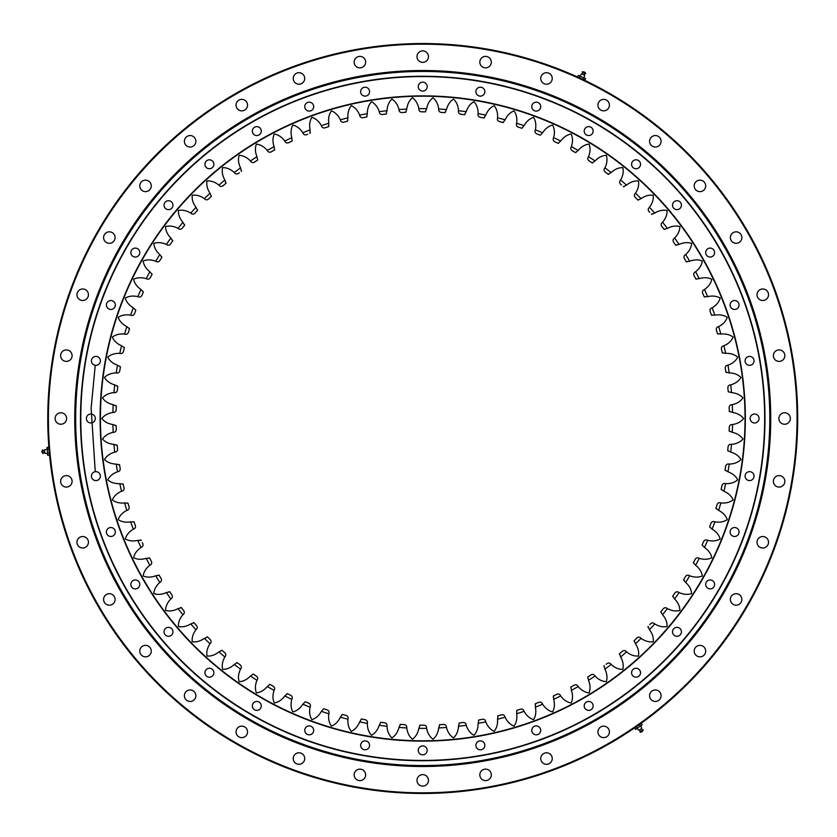 <?xml version="1.0" encoding="UTF-8"?>
<svg xmlns="http://www.w3.org/2000/svg" width="837" height="837" viewBox="0 0 837 837"><rect width="100%" height="100%" fill="white"/><g stroke="black" fill="none" stroke-linecap="round" stroke-linejoin="round"><path stroke-width="1.26" d="M464.713 114.669L465.079 114.083M460.486 114.167L461.951 114.355C459.262 114.188 458.111 112.974 458.488 110.714A309.857 309.857 0 0 1 466.219 111.708L464.525 114.69A306.666 306.666 0 0 0 464.294 114.669L461.951 114.355M484.1 117.986L484.497 117.421M479.904 117.211L481.348 117.494C478.691 117.149 477.613 115.872 478.126 113.633A309.857 309.857 0 0 1 485.784 115.129L483.901 117.996A306.666 306.666 0 0 0 483.681 117.954L481.348 117.494M503.225 122.537L503.654 121.993M499.093 121.491L500.516 121.867C497.879 121.355 496.885 120.005 497.544 117.808A309.857 309.857 0 0 1 505.098 119.796L503.027 122.537A306.666 306.666 0 0 0 502.807 122.474L500.516 121.867M517.957 126.994L519.369 127.454C516.764 126.785 515.864 125.372 516.659 123.227A309.857 309.857 0 0 1 524.067 125.686L521.828 128.281A306.666 306.666 0 0 0 521.608 128.218L519.369 127.454M536.444 133.69L537.814 134.244C535.261 133.407 534.445 131.943 535.387 129.85A309.857 309.857 0 0 1 542.617 132.78L540.221 135.228A306.666 306.666 0 0 0 540.011 135.144L537.814 134.244M558.31 143.378L558.844 142.928M554.46 141.568L555.789 142.206C553.299 141.202 552.577 139.685 553.644 137.655A309.857 309.857 0 0 1 560.675 141.045L558.122 143.336A306.666 306.666 0 0 0 557.923 143.242L555.789 142.206M575.668 152.637L576.222 152.219M571.933 150.576L573.219 151.298C570.792 150.137 570.175 148.578 571.378 146.621A309.857 309.857 0 0 1 578.168 150.451L575.479 152.585A306.666 306.666 0 0 0 575.281 152.47L573.219 151.298M592.387 162.974L592.962 162.598M588.788 160.683L590.033 161.489C587.679 160.17 587.166 158.58 588.484 156.707A309.857 309.857 0 0 1 595.023 160.966L592.198 162.912A306.666 306.666 0 0 0 592.01 162.786L590.033 161.489M608.405 174.378L609.012 174.033M604.963 171.857L606.155 172.736C603.895 171.271 603.487 169.649 604.921 167.86A309.857 309.857 0 0 1 611.167 172.527L608.227 174.295A306.666 306.666 0 0 0 608.049 174.159L606.155 172.736M620.395 184.035L621.525 184.987C619.359 183.387 619.056 181.744 620.604 180.049A309.857 309.857 0 0 1 626.547 185.113L623.492 186.682A306.666 306.666 0 0 0 623.324 186.536M623.67 186.766L624.287 186.473M638.097 200.116L638.746 199.865M635.011 197.187L636.078 198.202C634.017 196.475 633.818 194.812 635.471 193.221A309.857 309.857 0 0 1 641.079 198.641L637.93 200.022A306.666 306.666 0 0 0 637.773 199.865L636.078 198.202M648.759 211.238L649.753 212.326C647.817 210.464 647.723 208.79 649.47 207.314A309.857 309.857 0 0 1 654.712 213.09L651.489 214.262A306.666 306.666 0 0 0 651.332 214.094M651.646 214.366L652.305 214.146M664.254 229.453L664.923 229.275M661.565 226.147L662.496 227.298C660.675 225.31 660.696 223.636 662.538 222.276A309.857 309.857 0 0 1 667.403 228.375L664.107 229.338A306.666 306.666 0 0 0 663.961 229.16L662.496 227.298M675.877 245.314L676.558 245.189M673.398 241.841L674.245 243.054C672.571 240.951 672.686 239.288 674.612 238.043A309.857 309.857 0 0 1 679.079 244.435L675.731 245.189A306.666 306.666 0 0 0 675.595 245L674.245 243.054M686.445 261.897L687.135 261.803M684.206 258.267L684.969 259.522C683.431 257.325 683.662 255.672 685.66 254.553A309.857 309.857 0 0 1 689.698 261.217L686.309 261.751A306.666 306.666 0 0 0 686.194 261.562L684.969 259.522M695.945 279.108L696.635 279.066M693.936 275.352L694.626 276.66C693.224 274.358 693.559 272.716 695.62 271.732A309.857 309.857 0 0 1 699.23 278.648L695.809 278.962A306.666 306.666 0 0 0 695.714 278.763L694.626 276.66M704.315 296.905L705.005 296.905M702.546 293.013L703.153 294.362C701.898 291.987 702.337 290.376 704.461 289.518A309.857 309.857 0 0 1 707.621 296.654L704.189 296.748A306.666 306.666 0 0 0 704.105 296.539L703.153 294.362M711.523 315.193L712.214 315.235M710.017 311.207L710.529 312.588C709.431 310.129 709.975 308.55 712.151 307.838A309.857 309.857 0 0 1 714.84 315.151L711.419 315.026A306.666 306.666 0 0 0 711.335 314.817L710.529 312.588M717.55 333.911L718.24 333.994M716.294 329.83L716.723 331.243C715.781 328.721 716.43 327.183 718.648 326.608A309.857 309.857 0 0 1 720.866 334.078L717.455 333.743A306.666 306.666 0 0 0 717.393 333.524L716.723 331.243M722.362 352.973L723.042 353.099M721.379 348.82L721.714 350.264C720.939 347.69 721.672 346.183 723.921 345.754A309.857 309.857 0 0 1 725.658 353.36L722.279 352.795A306.666 306.666 0 0 0 722.226 352.576L721.714 350.264M725.941 372.298L726.621 372.475M725.229 368.102L725.47 369.556C724.863 366.941 725.689 365.487 727.97 365.204A309.857 309.857 0 0 1 729.215 372.904L725.867 372.12A306.666 306.666 0 0 0 725.836 371.9L725.47 369.556M728.284 391.821L728.943 392.04M727.834 387.583L727.981 389.048C727.541 386.401 728.472 385.01 730.753 384.863A309.857 309.857 0 0 1 731.507 392.626L728.221 391.643A306.666 306.666 0 0 0 728.2 391.413L727.981 389.048M729.362 411.459L730.01 411.72M729.184 407.19L729.236 408.676C728.975 405.997 729.99 404.658 732.281 404.669A309.857 309.857 0 0 1 732.532 412.463L729.309 411.27A306.666 306.666 0 0 0 729.309 411.04L729.236 408.676M729.184 431.118L729.812 431.421M729.289 426.849L729.236 428.324C729.142 425.646 730.241 424.38 732.532 424.537A309.857 309.857 0 0 1 732.281 432.331L729.142 430.929A306.666 306.666 0 0 0 729.153 430.699L729.236 428.324M727.751 450.724L728.347 451.07M728.117 446.477L727.981 447.952C728.054 445.263 729.236 444.07 731.507 444.374A309.857 309.857 0 0 1 730.753 452.137L727.719 450.536A306.666 306.666 0 0 0 727.74 450.306L727.981 447.952M725.051 470.206L725.637 470.582M725.7 465.989L725.47 467.444C725.721 464.765 726.966 463.656 729.215 464.096A309.857 309.857 0 0 1 727.97 471.796L725.041 470.007A306.666 306.666 0 0 0 725.083 469.787L725.47 467.444M721.117 489.467L721.682 489.875M722.038 485.303L721.714 486.736C722.132 484.089 723.45 483.054 725.658 483.64A309.857 309.857 0 0 1 723.921 491.246L721.117 489.268A306.666 306.666 0 0 0 721.17 489.049L721.714 486.736M715.959 508.436L716.493 508.886M717.142 504.334L716.723 505.757C717.309 503.131 718.69 502.19 720.866 502.922A309.857 309.857 0 0 1 718.648 510.392L715.97 508.247A306.666 306.666 0 0 0 716.043 508.028L716.723 505.757M711.031 523.02L710.529 524.412C711.283 521.828 712.726 520.98 714.84 521.849A309.857 309.857 0 0 1 712.151 529.162L709.619 526.85A306.666 306.666 0 0 0 709.703 526.64L710.529 524.412M703.75 541.277L703.153 542.638C704.074 540.106 705.56 539.342 707.621 540.346A309.857 309.857 0 0 1 704.461 547.482L702.086 545.002A306.666 306.666 0 0 0 702.18 544.803L703.153 542.638M693.36 562.83L693.8 563.374M695.296 559.032L694.626 560.34C695.704 557.881 697.242 557.222 699.23 558.352A309.857 309.857 0 0 1 695.62 565.268L693.413 562.642A306.666 306.666 0 0 0 693.517 562.443L694.626 560.34M683.557 579.874L683.955 580.449M685.733 576.212L684.969 577.478C686.214 575.082 687.784 574.527 689.698 575.783A309.857 309.857 0 0 1 685.66 582.447L683.62 579.685A306.666 306.666 0 0 0 683.735 579.497L684.969 577.478M672.686 596.258L673.042 596.844M675.093 592.732L674.245 593.946C675.637 591.644 677.248 591.184 679.079 592.565A309.857 309.857 0 0 1 674.612 598.957L672.76 596.07A306.666 306.666 0 0 0 672.885 595.892L674.245 593.946M660.78 611.899L661.104 612.517M663.406 608.551L662.496 609.702C664.023 607.495 665.656 607.139 667.403 608.625A309.857 309.857 0 0 1 662.538 614.724L660.864 611.732A306.666 306.666 0 0 0 661.01 611.554L662.496 609.702M650.736 623.575L649.753 624.674C651.416 622.561 653.069 622.309 654.712 623.91A309.857 309.857 0 0 1 649.47 629.686L647.995 626.589A306.666 306.666 0 0 0 648.152 626.421M647.901 626.756L648.183 627.394M634.09 640.755L634.331 641.404M637.135 637.763L636.078 638.798C637.878 636.8 639.541 636.654 641.079 638.359A309.857 309.857 0 0 1 635.471 643.779L634.195 640.598A306.666 306.666 0 0 0 634.362 640.441L636.078 638.798M619.422 653.843L619.621 654.513M622.644 651.05L621.525 652.013C623.45 650.129 625.124 650.098 626.547 651.887A309.857 309.857 0 0 1 620.604 656.951L619.537 653.687A306.666 306.666 0 0 0 619.704 653.54L621.525 652.013M607.338 663.385L606.155 664.264C608.196 662.517 609.87 662.59 611.167 664.473A309.857 309.857 0 0 1 604.921 669.14L604.063 665.813A306.666 306.666 0 0 0 604.241 665.677M603.937 665.959L604.094 666.639M587.71 677.06L587.825 677.75M591.267 674.706L590.033 675.511C592.177 673.9 593.841 674.078 595.023 676.034A309.857 309.857 0 0 1 588.484 680.293L587.846 676.924A306.666 306.666 0 0 0 588.034 676.798L590.033 675.511M570.803 687.104L570.876 687.794M574.506 684.98L573.219 685.702C575.469 684.227 577.111 684.509 578.168 686.549A309.857 309.857 0 0 1 571.378 690.379L570.949 686.968A306.666 306.666 0 0 0 571.148 686.863L573.219 685.702M553.288 696.039L553.309 696.729M557.118 694.155L555.789 694.794C558.122 693.475 559.754 693.863 560.675 695.955A309.857 309.857 0 0 1 553.644 699.345L553.445 695.913A306.666 306.666 0 0 0 553.644 695.819L555.789 694.794M535.241 703.833L535.22 704.524M539.185 702.201L537.814 702.756C540.231 701.584 541.832 702.076 542.617 704.22A309.857 309.857 0 0 1 535.387 707.15L535.398 703.718A306.666 306.666 0 0 0 535.607 703.635L537.814 702.756M516.732 710.456L516.659 711.147M520.76 709.075L519.369 709.546C521.849 708.531 523.418 709.117 524.067 711.314A309.857 309.857 0 0 1 516.659 713.773L516.9 710.351A306.666 306.666 0 0 0 517.109 710.278L519.369 709.546M497.827 715.876L497.722 716.566M501.949 714.756L500.516 715.133C503.068 714.285 504.596 714.976 505.098 717.204A309.857 309.857 0 0 1 497.544 719.192L498.005 715.781A306.666 306.666 0 0 0 498.224 715.729L500.516 715.133M478.628 720.082L478.471 720.751M482.803 719.224L481.348 719.506C483.953 718.826 485.429 719.611 485.784 721.871A309.857 309.857 0 0 1 478.126 723.367L478.806 719.998A306.666 306.666 0 0 0 479.026 719.956L481.348 719.506M459.189 723.042L458.99 723.702M463.416 722.457L461.951 722.645C464.587 722.122 466.01 723.011 466.219 725.292A309.857 309.857 0 0 1 458.488 726.286L459.367 722.969A306.666 306.666 0 0 0 459.597 722.938L461.951 722.645M439.603 724.748L439.362 725.397M443.851 724.434L442.375 724.539C445.043 724.183 446.403 725.156 446.477 727.447A309.857 309.857 0 0 1 438.693 727.949L439.781 724.696A306.666 306.666 0 0 0 440.011 724.675L442.375 724.539M419.944 725.198L419.661 725.836M424.213 725.166L422.727 725.166C425.416 724.988 426.713 726.045 426.629 728.336A309.857 309.857 0 0 1 418.835 728.336L420.132 725.156A306.666 306.666 0 0 0 420.362 725.156L422.727 725.166M400.295 724.392L399.981 725.009M404.553 724.622L403.078 724.539C405.767 724.528 407.002 725.669 406.772 727.949A309.857 309.857 0 0 1 398.987 727.447L400.494 724.361A306.666 306.666 0 0 0 400.714 724.371L403.078 724.539M380.751 722.331L380.385 722.917M384.978 722.833L383.513 722.645C386.202 722.812 387.353 724.026 386.976 726.286A309.857 309.857 0 0 1 379.245 725.292L380.94 722.31A306.666 306.666 0 0 0 381.159 722.331L383.513 722.645M361.364 719.014L360.967 719.579M365.56 719.789L364.105 719.506C366.773 719.851 367.851 721.128 367.328 723.367A309.857 309.857 0 0 1 359.68 721.871L361.563 719.004A306.666 306.666 0 0 0 361.783 719.046L364.105 719.506M342.239 714.463L341.81 715.007M346.372 715.509L344.949 715.133C347.585 715.645 348.569 716.995 347.91 719.192A309.857 309.857 0 0 1 340.366 717.204L342.438 714.463A306.666 306.666 0 0 0 342.647 714.526L344.949 715.133M327.497 710.006L326.095 709.546C328.7 710.215 329.6 711.628 328.805 713.773A309.857 309.857 0 0 1 321.398 711.314L323.637 708.719A306.666 306.666 0 0 0 323.846 708.782L326.095 709.546M309.02 703.31L307.65 702.756C310.203 703.593 311.008 705.057 310.077 707.15A309.857 309.857 0 0 1 302.848 704.22L305.243 701.772A306.666 306.666 0 0 0 305.453 701.856L307.65 702.756M287.143 693.622L286.62 694.072M291.004 695.432L289.675 694.794C292.165 695.798 292.877 697.315 291.81 699.345A309.857 309.857 0 0 1 284.789 695.955L287.342 693.664A306.666 306.666 0 0 0 287.541 693.758L289.675 694.794M269.796 684.363L269.242 684.781M273.532 686.424L272.245 685.702C274.672 686.863 275.289 688.422 274.086 690.379A309.857 309.857 0 0 1 267.296 686.549L269.985 684.415A306.666 306.666 0 0 0 270.184 684.53L272.245 685.702M253.077 674.026L252.502 674.402M256.677 676.317L255.431 675.511C257.775 676.83 258.298 678.42 256.98 680.293A309.857 309.857 0 0 1 250.441 676.034L253.266 674.088A306.666 306.666 0 0 0 253.454 674.214L255.431 675.511M237.059 662.622L236.452 662.967M240.491 665.143L239.309 664.264C241.569 665.729 241.977 667.351 240.543 669.14A309.857 309.857 0 0 1 234.297 664.473L237.237 662.705A306.666 306.666 0 0 0 237.415 662.841L239.309 664.264M221.795 650.234L221.167 650.527M225.069 652.965L223.939 652.013C226.105 653.613 226.408 655.256 224.86 656.951A309.857 309.857 0 0 1 218.917 651.887L221.972 650.318A306.666 306.666 0 0 0 222.14 650.464L223.939 652.013M207.367 636.884L206.718 637.135M210.453 639.813L209.386 638.798C211.437 640.525 211.635 642.188 209.993 643.779A309.857 309.857 0 0 1 204.385 638.359L207.534 636.978A306.666 306.666 0 0 0 207.691 637.135L209.386 638.798M193.818 622.634L193.159 622.854M196.705 625.762L195.712 624.674C197.647 626.536 197.741 628.21 195.994 629.686A309.857 309.857 0 0 1 190.752 623.91L193.975 622.738A306.666 306.666 0 0 0 194.121 622.906L195.712 624.674M181.2 607.547L180.53 607.725M183.889 610.853L182.968 609.702C184.778 611.69 184.768 613.364 182.926 614.724A309.857 309.857 0 0 1 178.061 608.625L181.357 607.662A306.666 306.666 0 0 0 181.493 607.84L182.968 609.702M169.587 591.686L168.907 591.811M172.056 595.159L171.208 593.946C172.893 596.049 172.767 597.712 170.842 598.957A309.857 309.857 0 0 1 166.385 592.565L169.733 591.811A306.666 306.666 0 0 0 169.859 592L171.208 593.946M159.009 575.103L158.329 575.197M161.259 578.733L160.484 577.478C162.033 579.675 161.803 581.328 159.804 582.447A309.857 309.857 0 0 1 155.755 575.783L159.145 575.249A306.666 306.666 0 0 0 159.26 575.438L160.484 577.478M149.52 557.892L148.829 557.934M151.528 561.648L150.838 560.34C152.24 562.642 151.905 564.284 149.833 565.268A309.857 309.857 0 0 1 146.234 558.352L149.645 558.038A306.666 306.666 0 0 0 149.75 558.237L150.838 560.34M142.907 543.987L142.311 542.638C143.566 545.013 143.127 546.624 140.993 547.482A309.857 309.857 0 0 1 137.843 540.346L141.265 540.252A306.666 306.666 0 0 0 141.359 540.461M141.15 540.095L140.459 540.095M133.941 521.807L133.25 521.765M135.448 525.793L134.935 524.412C136.033 526.871 135.489 528.45 133.313 529.162A309.857 309.857 0 0 1 130.614 521.849L134.046 521.974A306.666 306.666 0 0 0 134.119 522.183L134.935 524.412M127.915 503.089L127.224 503.006M129.16 507.17L128.741 505.757C129.672 508.279 129.034 509.817 126.816 510.392A309.857 309.857 0 0 1 124.598 502.922L128.009 503.257A306.666 306.666 0 0 0 128.071 503.476L128.741 505.757M123.102 484.027L122.422 483.901M124.085 488.18L123.75 486.736C124.525 489.31 123.782 490.817 121.532 491.246A309.857 309.857 0 0 1 119.796 483.64L123.185 484.204A306.666 306.666 0 0 0 123.238 484.424L123.75 486.736M119.513 464.702L118.844 464.525M120.235 468.898L119.994 467.444C120.601 470.059 119.764 471.513 117.494 471.796A309.857 309.857 0 0 1 116.249 464.096L119.597 464.88A306.666 306.666 0 0 0 119.628 465.1L119.994 467.444M117.18 445.179L116.521 444.96M117.63 449.417L117.483 447.952C117.923 450.599 116.992 451.99 114.711 452.137A309.857 309.857 0 0 1 113.958 444.374L117.243 445.357A306.666 306.666 0 0 0 117.264 445.587L117.483 447.952M116.102 425.541L115.454 425.28M116.27 429.81L116.217 428.324C116.489 431.003 115.475 432.342 113.183 432.331A309.857 309.857 0 0 1 112.932 424.537L116.155 425.73A306.666 306.666 0 0 0 116.155 425.96L116.217 428.324M116.28 405.882L115.652 405.579M116.176 410.151L116.217 408.676C116.312 411.354 115.224 412.62 112.932 412.463A309.857 309.857 0 0 1 113.183 404.669L116.312 406.071A306.666 306.666 0 0 0 116.312 406.301L116.217 408.676M117.714 386.275L117.107 385.93M117.347 390.523L117.483 389.048C117.4 391.737 116.228 392.93 113.958 392.626A309.857 309.857 0 0 1 114.711 384.863L117.745 386.464A306.666 306.666 0 0 0 117.714 386.694L117.483 389.048M120.402 366.794L119.827 366.418M119.764 371.011L119.994 369.556C119.743 372.235 118.498 373.344 116.249 372.904A309.857 309.857 0 0 1 117.494 365.204L120.423 366.993A306.666 306.666 0 0 0 120.382 367.213L119.994 369.556M124.336 347.533L123.782 347.125M123.426 351.697L123.75 350.264C123.332 352.911 122.014 353.946 119.796 353.36A309.857 309.857 0 0 1 121.532 345.754L124.347 347.732A306.666 306.666 0 0 0 124.294 347.951L123.75 350.264M129.505 328.564L128.971 328.114M128.323 332.666L128.741 331.243C128.145 333.869 126.764 334.81 124.598 334.078A309.857 309.857 0 0 1 126.816 326.608L129.494 328.753A306.666 306.666 0 0 0 129.421 328.972L128.741 331.243M134.433 313.98L134.935 312.588C134.182 315.172 132.738 316.02 130.614 315.151A309.857 309.857 0 0 1 133.313 307.838L135.845 310.15A306.666 306.666 0 0 0 135.761 310.36L134.935 312.588M141.715 295.723L142.311 294.362C141.39 296.894 139.905 297.658 137.843 296.654A309.857 309.857 0 0 1 140.993 289.518L143.378 291.998A306.666 306.666 0 0 0 143.284 292.197L142.311 294.362M152.104 274.17L151.664 273.626M150.158 277.968L150.838 276.66C149.76 279.119 148.222 279.778 146.234 278.648A309.857 309.857 0 0 1 149.833 271.732L152.052 274.358A306.666 306.666 0 0 0 151.947 274.557L150.838 276.66M161.907 257.126L161.51 256.551M159.721 260.788L160.484 259.522C159.25 261.918 157.68 262.473 155.755 261.217A309.857 309.857 0 0 1 159.804 254.553L161.844 257.315A306.666 306.666 0 0 0 161.729 257.503L160.484 259.522M172.778 240.742L172.422 240.156M170.371 244.268L171.208 243.054C169.827 245.356 168.216 245.816 166.385 244.435A309.857 309.857 0 0 1 170.842 238.043L172.704 240.93A306.666 306.666 0 0 0 172.579 241.108L171.208 243.054M184.684 225.101L184.36 224.483M182.047 228.449L182.968 227.298C181.441 229.505 179.798 229.861 178.061 228.375A309.857 309.857 0 0 1 182.926 222.276L184.6 225.268A306.666 306.666 0 0 0 184.454 225.446L182.968 227.298M197.563 210.244L197.281 209.606M194.718 213.425L195.712 212.326C194.048 214.439 192.384 214.69 190.752 213.09A309.857 309.857 0 0 1 195.994 207.314L197.469 210.411A306.666 306.666 0 0 0 197.312 210.579L195.712 212.326M211.363 196.245L211.123 195.596M208.329 199.237L209.386 198.202C207.586 200.2 205.923 200.346 204.385 198.641A309.857 309.857 0 0 1 209.993 193.221L211.259 196.402A306.666 306.666 0 0 0 211.102 196.559L209.386 198.202M226.042 183.157L225.844 182.487M222.82 185.95L223.939 184.987C222.014 186.871 220.34 186.902 218.917 185.113A309.857 309.857 0 0 1 224.86 180.049L225.927 183.313A306.666 306.666 0 0 0 225.749 183.46L223.939 184.987M238.126 173.615L239.309 172.736C237.269 174.483 235.595 174.41 234.297 172.527A309.857 309.857 0 0 1 240.543 167.86L241.401 171.187A306.666 306.666 0 0 0 241.213 171.323M241.527 171.041L241.37 170.361M257.754 159.94L257.639 159.25M254.197 162.294L255.431 161.489C253.287 163.1 251.623 162.922 250.441 160.966A309.857 309.857 0 0 1 256.98 156.707L257.618 160.076A306.666 306.666 0 0 0 257.43 160.202L255.431 161.489M274.651 149.896L274.588 149.206M270.958 152.02L272.245 151.298C269.995 152.773 268.342 152.491 267.296 150.451A309.857 309.857 0 0 1 274.086 146.621L274.515 150.032A306.666 306.666 0 0 0 274.316 150.137L272.245 151.298M292.165 140.961L292.144 140.271M288.346 142.845L289.675 142.206C287.332 143.525 285.71 143.137 284.789 141.045A309.857 309.857 0 0 1 291.81 137.655L292.019 141.087A306.666 306.666 0 0 0 291.82 141.181L289.675 142.206M306.279 134.799L307.65 134.244C305.233 135.416 303.632 134.924 302.848 132.78A309.857 309.857 0 0 1 310.077 129.85L310.056 133.282A306.666 306.666 0 0 0 309.847 133.365M310.224 133.167L310.245 132.476M328.732 126.544L328.795 125.853M324.693 127.925L326.095 127.454C323.605 128.469 322.046 127.883 321.398 125.686A309.857 309.857 0 0 1 328.805 123.227L328.564 126.649A306.666 306.666 0 0 0 328.355 126.722L326.095 127.454M347.627 121.124L347.742 120.434M343.515 122.244L344.949 121.867C342.396 122.715 340.868 122.024 340.366 119.796A309.857 309.857 0 0 1 347.91 117.808L347.46 121.219A306.666 306.666 0 0 0 347.24 121.271L344.949 121.867M366.836 116.918L366.993 116.249M362.662 117.776L364.105 117.494C361.511 118.174 360.036 117.389 359.68 115.129A309.857 309.857 0 0 1 367.328 113.633L366.658 117.002A306.666 306.666 0 0 0 366.439 117.044L364.105 117.494M386.275 113.958L386.474 113.298M382.049 114.543L383.513 114.355C380.877 114.878 379.454 113.989 379.245 111.708A309.857 309.857 0 0 1 386.976 110.714L386.098 114.031A306.666 306.666 0 0 0 385.867 114.062L383.513 114.355M405.861 112.252L406.102 111.603M401.614 112.566L403.078 112.461C400.421 112.817 399.05 111.844 398.987 109.553A309.857 309.857 0 0 1 406.772 109.051L405.673 112.304A306.666 306.666 0 0 0 405.453 112.325L403.078 112.461M440.9 112.378L442.375 112.461C439.687 112.472 438.462 111.331 438.693 109.051A309.857 309.857 0 0 1 446.477 109.553C447.69 104.824 450.044 101.329 453.539 99.09C456.552 101.957 458.195 105.828 458.488 110.714M445.158 112.608L445.483 111.991M418.835 108.664A309.857 309.857 0 0 1 426.629 108.664L425.332 111.844A306.666 306.666 0 0 0 425.102 111.844L422.727 111.834C420.048 112.012 418.751 110.955 418.835 108.664C417.925 103.861 415.79 100.231 412.442 97.772C409.262 100.44 407.378 104.206 406.772 109.051M764.976 418.5A342.249 342.249 0 0 1 251.613 714.892A342.249 342.249 0 0 1 251.613 122.108A342.249 342.249 0 0 1 764.976 418.5M764.662 418.5A341.925 341.925 0 0 0 251.77 122.38A341.925 341.925 0 0 0 251.77 714.62A341.925 341.925 0 0 0 764.662 418.5M745.348 418.5A322.622 322.622 0 0 1 261.416 697.901A322.622 322.622 0 0 1 261.416 139.099A322.622 322.622 0 0 1 745.348 418.5M427.194 86.629A4.467 4.467 0 0 0 420.498 82.758A4.467 4.467 0 0 0 420.498 90.49A4.467 4.467 0 0 0 427.194 86.629M484.832 91.672A4.467 4.467 0 0 0 478.126 87.801A4.467 4.467 0 0 0 478.126 95.533A4.467 4.467 0 0 0 484.832 91.672M540.702 106.644A4.467 4.467 0 0 0 534.006 102.773A4.467 4.467 0 0 0 534.006 110.505A4.467 4.467 0 0 0 540.702 106.644M593.14 131.085A4.467 4.467 0 0 0 586.434 127.224A4.467 4.467 0 0 0 586.434 134.956A4.467 4.467 0 0 0 593.14 131.085M640.525 164.272A4.467 4.467 0 0 0 633.818 160.401A4.467 4.467 0 0 0 633.818 168.143A4.467 4.467 0 0 0 640.525 164.272M681.433 205.18A4.467 4.467 0 0 0 674.727 201.309A4.467 4.467 0 0 0 674.727 209.041A4.467 4.467 0 0 0 681.433 205.18M714.61 252.565A4.467 4.467 0 0 0 707.914 248.694A4.467 4.467 0 0 0 707.914 256.436A4.467 4.467 0 0 0 714.61 252.565M739.061 304.992A4.467 4.467 0 0 0 732.354 301.121A4.467 4.467 0 0 0 732.354 308.863A4.467 4.467 0 0 0 739.061 304.992M754.032 360.873A4.467 4.467 0 0 0 747.326 357.001A4.467 4.467 0 0 0 747.326 364.744A4.467 4.467 0 0 0 754.032 360.873M759.075 418.5A4.467 4.467 0 0 0 752.369 414.629A4.467 4.467 0 0 0 752.369 422.371A4.467 4.467 0 0 0 759.075 418.5M754.032 476.127A4.467 4.467 0 0 0 747.326 472.256A4.467 4.467 0 0 0 747.326 479.999A4.467 4.467 0 0 0 754.032 476.127M739.061 532.008A4.467 4.467 0 0 0 732.354 528.137A4.467 4.467 0 0 0 732.354 535.879A4.467 4.467 0 0 0 739.061 532.008M714.61 584.435A4.467 4.467 0 0 0 707.914 580.564A4.467 4.467 0 0 0 707.914 588.306A4.467 4.467 0 0 0 714.61 584.435M681.433 631.82A4.467 4.467 0 0 0 674.727 627.959A4.467 4.467 0 0 0 674.727 635.691A4.467 4.467 0 0 0 681.433 631.82M640.525 672.728A4.467 4.467 0 0 0 633.818 668.857A4.467 4.467 0 0 0 633.818 676.599A4.467 4.467 0 0 0 640.525 672.728M593.14 705.915A4.467 4.467 0 0 0 586.434 702.044A4.467 4.467 0 0 0 586.434 709.776A4.467 4.467 0 0 0 593.14 705.915M540.702 730.356A4.467 4.467 0 0 0 534.006 726.495A4.467 4.467 0 0 0 534.006 734.227A4.467 4.467 0 0 0 540.702 730.356M484.832 745.328A4.467 4.467 0 0 0 478.126 741.467A4.467 4.467 0 0 0 478.126 749.199A4.467 4.467 0 0 0 484.832 745.328M427.194 750.37A4.467 4.467 0 0 0 420.498 746.51A4.467 4.467 0 0 0 420.498 754.242A4.467 4.467 0 0 0 427.194 750.37M369.567 745.328A4.467 4.467 0 0 0 362.871 741.467A4.467 4.467 0 0 0 362.871 749.199A4.467 4.467 0 0 0 369.567 745.328M313.687 730.356A4.467 4.467 0 0 0 306.991 726.495A4.467 4.467 0 0 0 306.991 734.227A4.467 4.467 0 0 0 313.687 730.356M261.259 705.915A4.467 4.467 0 0 0 254.563 702.044A4.467 4.467 0 0 0 254.563 709.776A4.467 4.467 0 0 0 261.259 705.915M213.874 672.728A4.467 4.467 0 0 0 207.168 668.857A4.467 4.467 0 0 0 207.168 676.599A4.467 4.467 0 0 0 213.874 672.728M172.966 631.82A4.467 4.467 0 0 0 166.27 627.959A4.467 4.467 0 0 0 166.27 635.691A4.467 4.467 0 0 0 172.966 631.82M139.789 584.435A4.467 4.467 0 0 0 133.083 580.564A4.467 4.467 0 0 0 133.083 588.306A4.467 4.467 0 0 0 139.789 584.435M115.339 532.008A4.467 4.467 0 0 0 108.632 528.137A4.467 4.467 0 0 0 108.632 535.879A4.467 4.467 0 0 0 115.339 532.008M100.367 476.127A4.467 4.467 0 0 0 93.66 472.256A4.467 4.467 0 0 0 93.66 479.999A4.467 4.467 0 0 0 100.367 476.127M95.324 418.5A4.467 4.467 0 0 0 88.628 414.629A4.467 4.467 0 0 0 88.628 422.371A4.467 4.467 0 0 0 95.324 418.5M100.367 360.873A4.467 4.467 0 0 0 93.66 357.001A4.467 4.467 0 0 0 93.66 364.744A4.467 4.467 0 0 0 100.367 360.873M115.339 304.992A4.467 4.467 0 0 0 108.632 301.121A4.467 4.467 0 0 0 108.632 308.863A4.467 4.467 0 0 0 115.339 304.992M139.789 252.565A4.467 4.467 0 0 0 133.083 248.694A4.467 4.467 0 0 0 133.083 256.436A4.467 4.467 0 0 0 139.789 252.565M172.966 205.18A4.467 4.467 0 0 0 166.27 201.309A4.467 4.467 0 0 0 166.27 209.041A4.467 4.467 0 0 0 172.966 205.18M213.874 164.272A4.467 4.467 0 0 0 207.168 160.401A4.467 4.467 0 0 0 207.168 168.143A4.467 4.467 0 0 0 213.874 164.272M261.259 131.085A4.467 4.467 0 0 0 254.563 127.224A4.467 4.467 0 0 0 254.563 134.956A4.467 4.467 0 0 0 261.259 131.085M313.687 106.644A4.467 4.467 0 0 0 306.991 102.773A4.467 4.467 0 0 0 306.991 110.505A4.467 4.467 0 0 0 313.687 106.644M369.567 91.672A4.467 4.467 0 0 0 362.871 87.801A4.467 4.467 0 0 0 362.871 95.533A4.467 4.467 0 0 0 369.567 91.672M100.43 418.5A322.297 322.297 0 0 0 422.727 740.797A322.297 322.297 0 0 0 745.035 418.5A322.297 322.297 0 0 0 422.727 96.203A322.297 322.297 0 0 0 100.43 418.5M466.219 111.708C467.737 107.063 470.31 103.736 473.941 101.716C476.755 104.771 478.157 108.747 478.126 113.633M485.784 115.129C487.594 110.589 490.377 107.429 494.133 105.65C496.749 108.883 497.889 112.932 497.544 117.808M505.098 119.796C507.191 115.37 510.172 112.399 514.033 110.871C516.429 114.261 517.308 118.373 516.659 123.227M524.067 125.686C526.442 121.407 529.601 118.634 533.556 117.347C535.732 120.884 536.339 125.048 535.387 129.85M542.617 132.78C545.264 128.668 548.601 126.094 552.619 125.069C554.565 128.741 554.91 132.937 553.644 137.655M560.675 141.045C563.583 137.111 567.078 134.757 571.158 133.993C572.864 137.781 572.937 141.987 571.378 146.621M578.168 150.451C581.317 146.716 584.958 144.592 589.081 144.09C590.545 147.971 590.347 152.177 588.484 156.707M595.023 160.966C598.413 157.429 602.169 155.546 606.323 155.316C607.526 159.281 607.066 163.466 604.921 167.86M611.167 172.527C614.776 169.22 618.648 167.588 622.801 167.62C623.753 171.658 623.021 175.801 620.604 180.049M626.547 185.113C630.355 182.037 634.331 180.656 638.464 180.949C639.165 185.04 638.16 189.131 635.471 193.221M641.079 198.641C645.076 195.827 649.125 194.697 653.247 195.262C653.676 199.394 652.41 203.412 649.47 207.314M654.712 213.09C658.886 210.526 663.009 209.668 667.079 210.485C667.235 214.638 665.729 218.562 662.538 222.276M667.403 228.375C671.724 226.084 675.888 225.488 679.895 226.565C679.801 230.719 678.033 234.548 674.612 238.043M679.079 244.435C683.536 242.437 687.732 242.102 691.665 243.441C691.299 247.574 689.301 251.278 685.66 254.553M689.698 261.217C694.281 259.512 698.497 259.449 702.337 261.029C701.699 265.13 699.46 268.698 695.62 271.732M699.23 278.648C703.917 277.235 708.112 277.445 711.848 279.265C710.948 283.325 708.489 286.746 704.461 289.518M707.621 296.654C712.381 295.545 716.566 296.016 720.176 298.077C719.025 302.063 716.346 305.317 712.151 307.838M714.84 315.151C719.674 314.346 723.817 315.089 727.28 317.38C725.867 321.293 722.99 324.369 718.648 326.608M720.866 334.078C725.731 333.586 729.822 334.601 733.128 337.102C731.475 340.91 728.41 343.798 723.921 345.754M725.658 353.36C730.544 353.183 734.562 354.449 737.711 357.158C735.817 360.852 732.563 363.53 727.97 365.204M729.215 372.904C734.101 373.03 738.025 374.557 740.986 377.466C738.862 381.034 735.451 383.503 730.753 384.863M731.507 392.626C736.372 393.076 740.19 394.844 742.963 397.941C740.619 401.362 737.052 403.601 732.281 404.669M732.532 412.463C737.355 413.227 741.059 415.236 743.622 418.5C741.059 421.764 737.355 423.773 732.532 424.537M732.281 432.331C737.052 433.388 740.609 435.638 742.963 439.059C740.201 442.156 736.372 443.924 731.507 444.374M730.753 452.137C735.451 453.497 738.862 455.966 740.986 459.534C738.025 462.442 734.101 463.97 729.215 464.096M727.97 471.796C732.563 473.47 735.817 476.148 737.711 479.842C734.562 482.551 730.555 483.817 725.658 483.64M723.921 491.246C728.41 493.202 731.475 496.09 733.128 499.898C729.822 502.399 725.731 503.414 720.866 502.922M718.648 510.392C722.99 512.631 725.867 515.707 727.28 519.62C723.817 521.901 719.674 522.654 714.84 521.849M712.151 529.162C716.346 531.683 719.014 534.927 720.176 538.923C716.566 540.984 712.381 541.455 707.621 540.346M704.461 547.482C708.489 550.254 710.948 553.675 711.848 557.735C708.123 559.555 703.917 559.765 699.23 558.352M695.62 565.268C699.46 568.292 701.699 571.859 702.337 575.971C698.497 577.551 694.281 577.488 689.698 575.783M685.66 582.447C689.29 585.722 691.299 589.426 691.665 593.559C687.742 594.898 683.536 594.563 679.079 592.565M674.612 598.957C678.033 602.452 679.79 606.281 679.895 610.435C675.888 611.512 671.724 610.916 667.403 608.625M662.538 614.724C665.718 618.438 667.235 622.362 667.079 626.515C663.009 627.332 658.886 626.474 654.712 623.91M649.47 629.686C652.41 633.588 653.676 637.606 653.247 641.738C649.135 642.303 645.076 641.173 641.079 638.359M635.471 643.779C638.16 647.869 639.165 651.96 638.464 656.051C634.331 656.344 630.355 654.963 626.547 651.887M620.604 656.951C623.021 661.199 623.753 665.342 622.801 669.38C618.658 669.412 614.776 667.78 611.167 664.473M604.921 669.14C607.066 673.534 607.526 677.719 606.323 681.684C602.169 681.454 598.413 679.571 595.023 676.034M588.484 680.293C590.347 684.812 590.545 689.018 589.081 692.91C584.958 692.408 581.317 690.284 578.168 686.549M571.378 690.379C572.937 695.013 572.864 699.219 571.158 703.007C567.078 702.243 563.583 699.889 560.675 695.955M553.644 699.345C554.91 704.063 554.565 708.259 552.619 711.931C548.601 710.906 545.264 708.332 542.617 704.22M535.387 707.15C536.339 711.942 535.732 716.116 533.556 719.653C529.612 718.366 526.442 715.593 524.067 711.314M516.659 713.773C517.308 718.627 516.429 722.739 514.033 726.129C510.172 724.601 507.191 721.63 505.098 717.204M497.544 719.192C497.889 724.068 496.749 728.117 494.133 731.35C490.388 729.571 487.594 726.411 485.784 721.871M478.126 723.367C478.157 728.253 476.755 732.229 473.941 735.284C470.31 733.264 467.737 729.937 466.219 725.292M458.488 726.286C458.195 731.172 456.552 735.043 453.539 737.91C450.044 735.671 447.69 732.187 446.477 727.447M438.693 727.949C438.086 732.793 436.192 736.56 433.011 739.228C429.674 736.769 427.54 733.139 426.629 728.336M418.835 728.336C417.925 733.139 415.79 736.769 412.442 739.228C409.262 736.56 407.378 732.793 406.772 727.949M398.987 727.447C397.774 732.176 395.409 735.671 391.915 737.91C388.912 735.043 387.269 731.172 386.976 726.286M379.245 725.292C377.728 729.937 375.154 733.264 371.513 735.284C368.698 732.229 367.307 728.253 367.328 723.367M359.68 721.871C357.859 726.411 355.076 729.571 351.32 731.35C348.715 728.117 347.575 724.068 347.91 719.192M340.366 717.204C338.263 721.63 335.292 724.601 331.431 726.129C329.025 722.739 328.156 718.627 328.805 713.773M321.398 711.314C319.023 715.593 315.852 718.366 311.908 719.653C309.732 716.116 309.115 711.952 310.077 707.15M302.848 704.22C300.201 708.332 296.863 710.906 292.835 711.931C290.889 708.259 290.554 704.063 291.81 699.345M284.789 695.955C281.881 699.889 278.386 702.243 274.306 703.007C272.6 699.219 272.527 695.013 274.086 690.379M267.296 686.549C264.136 690.284 260.506 692.408 256.384 692.91C254.919 689.029 255.118 684.823 256.98 680.293M250.441 676.034C247.051 679.571 243.285 681.454 239.141 681.684C237.928 677.719 238.399 673.534 240.543 669.14M234.297 664.473C230.688 667.78 226.806 669.412 222.652 669.38C221.7 665.342 222.443 661.199 224.86 656.951M218.917 651.887C215.109 654.963 211.133 656.344 206.99 656.051C206.3 651.96 207.304 647.869 209.993 643.779M204.385 638.359C200.388 641.173 196.329 642.303 192.217 641.738C191.788 637.606 193.044 633.588 195.994 629.686M190.752 623.91C186.578 626.474 182.456 627.332 178.386 626.515C178.229 622.362 179.735 618.438 182.926 614.724M178.061 608.625C173.74 610.916 169.576 611.512 165.559 610.435C165.663 606.281 167.431 602.452 170.842 598.957M166.385 592.565C161.918 594.563 157.722 594.898 153.788 593.559C154.165 589.426 156.163 585.722 159.804 582.447M155.755 575.783C151.183 577.488 146.967 577.551 143.127 575.971C143.765 571.87 146.004 568.302 149.833 565.268M146.234 558.352C141.547 559.765 137.341 559.555 133.617 557.735C134.506 553.675 136.975 550.254 140.993 547.482M137.843 540.346C133.073 541.455 128.898 540.984 125.288 538.923C126.439 534.937 129.118 531.683 133.313 529.162M130.614 521.849C125.791 522.654 121.647 521.911 118.184 519.62C119.586 515.707 122.464 512.631 126.816 510.392M124.598 502.922C119.733 503.414 115.642 502.399 112.336 499.898C113.989 496.09 117.054 493.202 121.532 491.246M119.796 483.64C114.91 483.817 110.902 482.551 107.753 479.842C109.647 476.148 112.89 473.47 117.494 471.796M116.249 464.096C111.363 463.97 107.439 462.442 104.468 459.534C106.602 455.966 110.013 453.497 114.711 452.137M113.958 444.374C109.082 443.924 105.263 442.156 102.501 439.059C104.845 435.638 108.412 433.399 113.183 432.331M112.932 424.537C108.099 423.773 104.405 421.764 101.832 418.5C104.405 415.236 108.099 413.227 112.932 412.463M113.183 404.669C108.412 403.612 104.845 401.362 102.501 397.941C105.263 394.844 109.082 393.076 113.958 392.626M114.711 384.863C110.013 383.503 106.602 381.034 104.468 377.466C107.429 374.557 111.363 373.03 116.249 372.904M117.494 365.204C112.901 363.53 109.647 360.852 107.753 357.158C110.892 354.449 114.91 353.183 119.796 353.36M121.532 345.754C117.054 343.798 113.989 340.91 112.336 337.102C115.642 334.601 119.733 333.586 124.598 334.078M126.816 326.608C122.464 324.369 119.586 321.293 118.184 317.38C121.647 315.099 125.791 314.346 130.614 315.151M133.313 307.838C129.118 305.317 126.439 302.073 125.288 298.077C128.888 296.016 133.073 295.545 137.843 296.654M140.993 289.518C136.975 286.746 134.506 283.325 133.617 279.265C137.341 277.445 141.547 277.235 146.234 278.648M149.833 271.732C146.004 268.708 143.765 265.141 143.127 261.029C146.967 259.449 151.173 259.512 155.755 261.217M159.804 254.553C156.163 251.278 154.165 247.574 153.788 243.441C157.722 242.102 161.918 242.437 166.385 244.435M170.842 238.043C167.431 234.548 165.663 230.719 165.559 226.565C169.566 225.488 173.74 226.084 178.061 228.375M182.926 222.276C179.735 218.562 178.229 214.638 178.386 210.485C182.456 209.668 186.578 210.526 190.752 213.09M195.994 207.314C193.044 203.412 191.788 199.394 192.217 195.262C196.329 194.697 200.388 195.827 204.385 198.641M209.993 193.221C207.304 189.131 206.3 185.04 206.99 180.949C211.133 180.656 215.109 182.037 218.917 185.113M224.86 180.049C222.443 175.801 221.7 171.658 222.652 167.62C226.806 167.588 230.688 169.22 234.297 172.527M240.543 167.86C238.399 163.466 237.928 159.281 239.141 155.316C243.285 155.546 247.051 157.429 250.441 160.966M256.98 156.707C255.118 152.188 254.919 147.982 256.384 144.09C260.506 144.592 264.136 146.716 267.296 150.451M274.086 146.621C272.527 141.987 272.6 137.781 274.306 133.993C278.386 134.757 281.881 137.111 284.789 141.045M291.81 137.655C290.554 132.937 290.889 128.741 292.835 125.069C296.863 126.094 300.201 128.668 302.848 132.78M310.077 129.85C309.115 125.058 309.732 120.884 311.908 117.347C315.852 118.634 319.023 121.407 321.398 125.686M328.805 123.227C328.156 118.373 329.025 114.261 331.431 110.871C335.292 112.399 338.263 115.37 340.366 119.796M347.91 117.808C347.575 112.932 348.715 108.883 351.32 105.65C355.076 107.429 357.859 110.589 359.68 115.129M367.328 113.633C367.307 108.747 368.698 104.771 371.513 101.716C375.143 103.736 377.728 107.063 379.245 111.708M386.976 110.714C387.269 105.828 388.912 101.957 391.915 99.09C395.409 101.329 397.774 104.813 398.987 109.553M426.629 108.664C427.54 103.861 429.674 100.231 433.011 97.772C436.192 100.44 438.086 104.206 438.693 109.051M421.252 111.834L425.102 111.844M425.52 111.802L425.803 111.164M446.477 109.553L444.97 112.639A306.666 306.666 0 0 0 444.75 112.629L442.375 112.461M47.772 418.5A374.955 374.955 0 0 1 610.204 93.775A374.955 374.955 0 0 1 610.204 743.225A374.955 374.955 0 0 1 47.772 418.5M48.41 418.5A374.317 374.317 0 0 0 609.891 742.67A374.317 374.317 0 0 0 609.891 94.33A374.317 374.317 0 0 0 48.41 418.5M365.633 62.126A5.744 5.744 0 0 0 357.022 57.157A5.744 5.744 0 0 0 357.022 67.096A5.744 5.744 0 0 0 365.633 62.126M304.71 78.448A5.744 5.744 0 0 0 296.089 73.478A5.744 5.744 0 0 0 296.089 83.428A5.744 5.744 0 0 0 304.71 78.448M247.543 105.106A5.744 5.744 0 0 0 238.922 100.137A5.744 5.744 0 0 0 238.922 110.086A5.744 5.744 0 0 0 247.543 105.106M195.868 141.286A5.744 5.744 0 0 0 187.258 136.316A5.744 5.744 0 0 0 187.258 146.266A5.744 5.744 0 0 0 195.868 141.286M151.267 185.898A5.744 5.744 0 0 0 142.646 180.918A5.744 5.744 0 0 0 142.646 190.867A5.744 5.744 0 0 0 151.267 185.898M115.087 237.562A5.744 5.744 0 0 0 106.466 232.592A5.744 5.744 0 0 0 106.466 242.542A5.744 5.744 0 0 0 115.087 237.562M88.429 294.729A5.744 5.744 0 0 0 79.808 289.759A5.744 5.744 0 0 0 79.808 299.709A5.744 5.744 0 0 0 88.429 294.729M72.097 355.662A5.744 5.744 0 0 0 63.486 350.693A5.744 5.744 0 0 0 63.486 360.632A5.744 5.744 0 0 0 72.097 355.662M66.604 418.5A5.744 5.744 0 0 0 57.983 413.53A5.744 5.744 0 0 0 57.983 423.47A5.744 5.744 0 0 0 66.604 418.5M72.097 481.338A5.744 5.744 0 0 0 63.486 476.368A5.744 5.744 0 0 0 63.486 486.307A5.744 5.744 0 0 0 72.097 481.338M88.429 542.271A5.744 5.744 0 0 0 79.808 537.291A5.744 5.744 0 0 0 79.808 547.241A5.744 5.744 0 0 0 88.429 542.271M151.267 651.102A5.744 5.744 0 0 0 142.646 646.133A5.744 5.744 0 0 0 142.646 656.082A5.744 5.744 0 0 0 151.267 651.102M195.868 695.714A5.744 5.744 0 0 0 187.258 690.734A5.744 5.744 0 0 0 187.258 700.684A5.744 5.744 0 0 0 195.868 695.714M247.543 731.894A5.744 5.744 0 0 0 238.922 726.914A5.744 5.744 0 0 0 238.922 736.863A5.744 5.744 0 0 0 247.543 731.894M304.71 758.552A5.744 5.744 0 0 0 296.089 753.572A5.744 5.744 0 0 0 296.089 763.522A5.744 5.744 0 0 0 304.71 758.552M365.633 774.874A5.744 5.744 0 0 0 357.022 769.904A5.744 5.744 0 0 0 357.022 779.843A5.744 5.744 0 0 0 365.633 774.874M428.471 780.366A5.744 5.744 0 0 0 419.86 775.397A5.744 5.744 0 0 0 419.86 785.347A5.744 5.744 0 0 0 428.471 780.366M491.309 774.874A5.744 5.744 0 0 0 482.698 769.904A5.744 5.744 0 0 0 482.698 779.843A5.744 5.744 0 0 0 491.309 774.874M552.242 758.552A5.744 5.744 0 0 0 543.621 753.572A5.744 5.744 0 0 0 543.621 763.522A5.744 5.744 0 0 0 552.242 758.552M609.409 731.894A5.744 5.744 0 0 0 600.799 726.914A5.744 5.744 0 0 0 600.799 736.863A5.744 5.744 0 0 0 609.409 731.894M661.084 695.714A5.744 5.744 0 0 0 652.462 690.734A5.744 5.744 0 0 0 652.462 700.684A5.744 5.744 0 0 0 661.084 695.714M705.685 651.102A5.744 5.744 0 0 0 697.064 646.133A5.744 5.744 0 0 0 697.064 656.082A5.744 5.744 0 0 0 705.685 651.102M741.864 599.438A5.744 5.744 0 0 0 733.243 594.458A5.744 5.744 0 0 0 733.243 604.408A5.744 5.744 0 0 0 741.864 599.438M768.523 542.271A5.744 5.744 0 0 0 759.902 537.291A5.744 5.744 0 0 0 759.902 547.241A5.744 5.744 0 0 0 768.523 542.271M784.844 481.338A5.744 5.744 0 0 0 776.234 476.368A5.744 5.744 0 0 0 776.234 486.307A5.744 5.744 0 0 0 784.844 481.338M790.348 418.5A5.744 5.744 0 0 0 781.727 413.53A5.744 5.744 0 0 0 781.727 423.47A5.744 5.744 0 0 0 790.348 418.5M784.844 355.662A5.744 5.744 0 0 0 776.234 350.693A5.744 5.744 0 0 0 776.234 360.632A5.744 5.744 0 0 0 784.844 355.662M768.523 294.729A5.744 5.744 0 0 0 759.902 289.759A5.744 5.744 0 0 0 759.902 299.709A5.744 5.744 0 0 0 768.523 294.729M741.864 237.562A5.744 5.744 0 0 0 733.243 232.592A5.744 5.744 0 0 0 733.243 242.542A5.744 5.744 0 0 0 741.864 237.562M705.685 185.898A5.744 5.744 0 0 0 697.064 180.918A5.744 5.744 0 0 0 697.064 190.867A5.744 5.744 0 0 0 705.685 185.898M661.084 141.286A5.744 5.744 0 0 0 652.462 136.316A5.744 5.744 0 0 0 652.462 146.266A5.744 5.744 0 0 0 661.084 141.286M609.409 105.106A5.744 5.744 0 0 0 600.799 100.137A5.744 5.744 0 0 0 600.799 110.086A5.744 5.744 0 0 0 609.409 105.106M552.242 78.448A5.744 5.744 0 0 0 543.621 73.478A5.744 5.744 0 0 0 543.621 83.428A5.744 5.744 0 0 0 552.242 78.448M491.309 62.126A5.744 5.744 0 0 0 482.698 57.157A5.744 5.744 0 0 0 482.698 67.096A5.744 5.744 0 0 0 491.309 62.126M115.087 599.438A5.744 5.744 0 0 0 106.466 594.458A5.744 5.744 0 0 0 106.466 604.408A5.744 5.744 0 0 0 115.087 599.438M428.471 56.634A5.744 5.744 0 0 0 419.86 51.653A5.744 5.744 0 0 0 419.86 61.603A5.744 5.744 0 0 0 428.471 56.634M75.675 418.5A347.062 347.062 0 0 1 596.258 117.933A347.062 347.062 0 0 1 596.258 719.067A347.062 347.062 0 0 1 75.675 418.5M74.744 418.5A347.993 347.993 0 0 1 596.729 117.128A347.993 347.993 0 0 1 596.729 719.872A347.993 347.993 0 0 1 74.744 418.5M47.029 448.318L47.092 447.293L48.902 447.68L49.237 453.215L47.615 453.351L47.092 447.293L47.615 453.351M48.881 449.176L47.259 449.312M49.237 453.215L49.414 455.234L47.793 455.37L47.563 454.376M49.414 455.234L49.467 454.209L49.414 455.234M42.969 452.943L44.769 452.566L44.832 453.256L44.539 449.898L44.591 450.578L42.76 450.526M42.865 451.729L42.697 449.835L41.85 451.478L43.032 453.633L42.865 451.729M43.032 453.633L42.206 451.792L42.697 449.835M48.944 448.151L49.467 454.209M584.76 78.228L585.618 78.783L584.372 80.164L579.413 77.684L580.104 76.219L585.618 78.783L580.104 76.219M583.096 79.4L583.776 77.925M579.413 77.684L577.582 76.826L578.273 75.361L579.246 75.654M577.582 76.826L578.44 77.391L577.582 76.826M582.782 72.4L582.207 74.137L581.589 73.855L584.634 75.278L584.017 74.985L584.99 73.426M583.881 72.913L585.607 73.719L584.299 72.013L582.154 72.108L583.881 72.913M582.154 72.108L582.719 71.637L585.607 72.986L585.607 73.719M583.944 79.965L578.44 77.391M636.402 728.954L635.492 729.414L634.917 727.656L639.541 724.601L640.472 725.93L635.492 729.414L640.472 725.93M636.214 726.924L637.145 728.253M639.541 724.601L641.205 723.44L642.136 724.769L641.383 725.47M641.205 723.44L640.284 723.9L641.205 723.44M642.439 730.157L641.215 728.786L641.78 728.399L639.018 730.324L639.583 729.937L640.451 731.548M641.445 730.858L639.886 731.946L642.293 731.465L643.004 729.759L641.445 730.858M643.004 729.759L643.13 730.481L640.514 732.312L639.886 731.946M635.304 727.384L640.284 723.9M95.251 365.288L91.128 408.079L95.261 471.712M44.539 449.898L47.102 449.124M44.832 453.256L47.489 453.57M41.85 451.478L41.913 452.168M42.153 451.122L42.268 452.461M584.634 75.278L584.027 77.883M581.589 73.855L579.978 76M584.613 72.16L583.985 71.867M584.77 72.599L583.556 72.034M583.012 72.505L582.249 74.158M639.018 730.324L637.062 728.493M641.78 728.399L640.723 725.93M641.728 731.862L642.293 731.465M641.268 731.779L642.377 731.015"/></g></svg>
